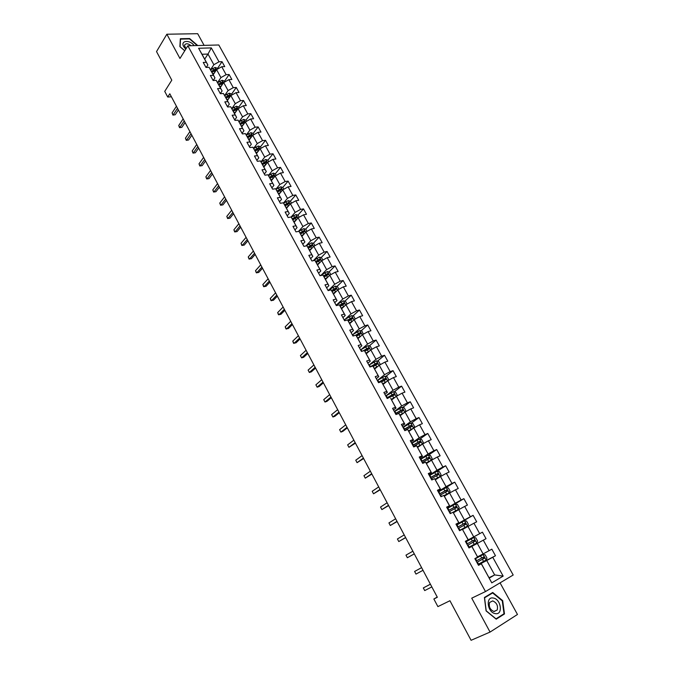 <?xml version="1.0" encoding="UTF-8"?>
<svg xmlns="http://www.w3.org/2000/svg" width="674" height="674" viewBox="0 0 674 674"><rect width="100%" height="100%" fill="white"/><g stroke="black" fill="none" stroke-linecap="round" stroke-linejoin="round"><path stroke-width="1.01" d="M204.104 45.369L197.676 33.7L166.857 34.222L156.528 51.586L171.794 80.155L164.734 91.386L167.733 97.031L171.407 96.795M513.192 575.015L218.797 44.981L187.861 45.798L485.491 591.561L513.192 575.015M485.491 591.561L471.733 598.167L490.057 632.069L517.472 614.469L500.066 582.858M490.057 632.069L471.084 640.3L449.937 600.728L437.898 606.617L433.862 599.001L437.342 597.265L169.806 93.77L167.733 97.031M204.685 59.16L207.996 54.055L201.989 54.257L207.862 64.957L206.328 62.311L203.236 62.438L205.974 67.434L209.058 67.299L213.456 75.311L210.372 75.471L213.136 80.509L216.211 80.341L220.642 88.42L217.567 88.614L220.347 93.694L223.423 93.492L227.896 101.639L224.821 101.867L227.627 106.989L230.693 106.753L235.201 114.968L232.142 115.229L234.965 120.402L238.032 120.132L242.573 128.414L239.514 128.709L242.37 133.924L245.429 133.612L250.012 141.97L246.954 142.298L249.835 147.555L252.885 147.218L257.502 155.643L254.46 156.006L257.358 161.313L260.408 160.934L265.067 169.435L262.026 169.831L264.958 175.181L267.991 174.768L272.692 183.345L269.659 183.783L272.616 189.175L275.641 188.72L280.384 197.372L277.359 197.844L280.342 203.287L283.366 202.798L288.143 211.518L285.127 212.032L288.127 217.525L291.151 216.994L295.97 225.79L292.963 226.346L295.987 231.881L299.003 231.317L303.864 240.188L300.865 240.787L303.923 246.372L306.923 245.757L311.835 254.713L308.835 255.345L311.919 260.981L314.91 260.332L319.864 269.364L316.873 270.038L319.99 275.725L322.972 275.034L327.968 284.142L324.986 284.866L328.128 290.604L331.111 289.862L336.149 299.054L333.175 299.82L336.343 305.608L339.317 304.825L344.397 314.101L341.432 314.91L344.633 320.748L347.59 319.923L352.721 329.283L349.772 330.134L352.991 336.031L355.948 335.163L361.121 344.599L358.18 345.501L361.433 351.44L364.373 350.531L369.596 360.059L366.664 361.003L369.95 367.001L372.882 366.041L378.156 375.654L375.224 376.64L378.544 382.697L381.459 381.695L386.783 391.392L383.868 392.428L387.213 398.545L394.77 394.796L393.843 393.852L386.842 397.871M206.328 62.311L198.619 48.267L211.324 47.905L219.008 61.806L222.016 61.679L217.382 68.613M478.38 565.107L481.312 563.607L491.776 582.858L503.166 576.11L492.761 557.28L495.474 555.747L491.835 549.167L489.113 550.683L483.309 540.177L486.03 538.694L482.424 532.174L479.694 533.639L473.948 523.226L476.678 521.802L473.106 515.34L470.368 516.747L464.672 506.435L467.419 505.062L463.881 498.667L461.126 500.015L455.481 489.804L458.244 488.481L454.731 482.146L451.968 483.443L446.373 473.325L449.145 472.053L445.674 465.776L442.894 467.023L437.35 456.997L440.139 455.776L436.693 449.558L433.904 450.754L428.411 440.813L431.217 439.65L427.805 433.483L424.999 434.637L419.557 424.788L422.371 423.668L418.984 417.56L416.17 418.664L410.778 408.899L413.6 407.829L410.255 401.78L407.425 402.833L402.083 393.161L404.914 392.133L401.594 386.135L398.764 387.146L393.464 377.566L396.312 376.581L393.018 370.641L390.17 371.601L384.921 362.107L387.777 361.171L384.517 355.282L381.661 356.192L376.463 346.781L379.319 345.897L376.092 340.058L373.228 340.926L368.071 331.6L370.944 330.757L367.734 324.969L364.861 325.795L359.756 316.544L362.637 315.744L359.461 310.015L356.58 310.798L351.516 301.632L354.406 300.874L351.255 295.187L348.365 295.928L343.344 286.846L346.242 286.13L343.125 280.494L340.218 281.193L335.248 272.186L338.154 271.512L335.062 265.927L332.147 266.584L327.219 257.653L330.134 257.021L327.067 251.478L324.143 252.101L319.257 243.255L322.18 242.657L319.139 237.164L316.216 237.745L311.371 228.975L314.295 228.419L311.287 222.968L308.355 223.515L303.544 214.812L306.485 214.298L303.494 208.898L300.553 209.403L295.793 200.776L298.734 200.296L295.776 194.946L292.828 195.409L288.101 186.858L291.05 186.42L288.118 181.112L285.161 181.542L280.477 173.058L283.434 172.654L280.527 167.396L277.562 167.784L272.919 159.376L275.885 159.005L272.995 153.79L270.03 154.144L265.421 145.811L268.395 145.474L265.531 140.302L262.557 140.622L257.99 132.357L260.964 132.053L258.125 126.923L255.143 127.209L250.618 119.012L253.601 118.75L250.787 113.662L247.796 113.914L243.306 105.784L246.296 105.548L243.499 100.502L240.508 100.721L236.06 92.658L239.051 92.464L236.279 87.46L233.28 87.645L228.865 79.65L231.864 79.481L229.118 74.519L226.119 74.671L221.738 66.734L224.737 66.608L222.016 61.679M491.776 582.858L481.303 563.767L478.515 565.351L474.841 558.636L477.639 557.078L471.8 546.429L468.994 547.954L465.355 541.306L468.16 539.798L462.381 529.25L459.558 530.716L455.953 524.136L458.775 522.687L453.046 512.232L450.215 513.647L446.643 507.126L449.482 505.736L443.804 495.382L440.956 496.738L437.426 490.276L440.274 488.936L434.646 478.683L431.79 479.989L428.285 473.586L431.149 472.297L425.58 462.137L422.708 463.392L419.236 457.056L422.109 455.818L416.591 445.75L413.71 446.955L410.272 440.67L413.154 439.49L407.686 429.515L404.796 430.669L401.392 424.443L404.282 423.314L398.865 413.432L395.967 414.527L392.588 408.36L395.495 407.281L390.693 398.351L396.026 408.09L393.49 410.011M209.058 67.299L214.955 77.898L213.203 80.509M213.203 74.696L216.581 69.649L220.946 77.586L217.534 82.616M214.955 77.898L213.456 75.311M221.738 66.734L216.581 69.649M226.119 74.671L220.946 77.586M216.211 80.341L222.108 90.948L220.288 93.585M220.255 87.569L223.684 82.565L228.09 90.56L224.619 95.548M222.108 90.948L220.642 88.42M228.865 79.65L223.684 82.565M233.28 87.645L228.09 90.56M223.423 93.492L229.328 104.099L227.475 106.711M227.374 100.544L230.853 95.59L235.293 103.653L231.772 108.598M229.328 104.099L227.896 101.639M236.06 92.658L230.853 95.59M240.508 100.721L235.293 103.653M230.693 106.753L236.599 117.369L234.721 119.955M234.544 113.62L238.082 108.716L242.556 116.855L238.975 121.75M236.599 117.369L235.201 114.968M243.306 105.784L238.082 108.716M247.796 113.914L242.556 116.855M238.032 120.132L243.937 130.748L242.033 133.3M241.781 126.813L245.37 121.96L249.886 130.166L246.246 135.011M243.937 130.748L242.573 128.414M250.618 119.012L245.37 121.96M255.143 127.209L249.886 130.166M245.429 133.612L251.335 144.236L249.397 146.763M249.077 140.116L252.716 135.314L257.266 143.579L253.567 148.381M251.335 144.236L250.012 141.97M257.99 132.357L252.716 135.314M262.557 140.622L257.266 143.579M252.885 147.218L258.791 157.834L256.828 160.336M256.432 153.529L260.122 148.777L264.714 157.118L260.956 161.87M258.791 157.834L257.502 155.643M265.421 145.811L260.122 148.777M270.03 154.144L264.714 157.118M260.408 160.934L266.314 171.558L264.326 174.027M263.846 167.051L267.595 162.35L272.229 170.766L268.404 175.467M266.314 171.558L265.067 169.435M272.919 159.376L267.595 162.35M277.562 167.784L272.229 170.766M267.991 174.768L273.905 185.392L271.883 187.835M271.327 180.683L275.135 176.049L279.803 184.533L275.919 189.183M273.905 185.392L272.692 183.345M280.477 173.058L275.135 176.049M285.161 181.542L279.803 184.533M275.641 188.72L281.555 199.352L279.499 201.762M278.868 194.441L282.735 189.857L287.444 198.409L283.493 203.017M281.555 199.352L280.384 197.372M288.101 186.858L282.735 189.857M292.828 195.409L287.444 198.409M283.366 202.798L289.272 213.422L287.191 215.806M286.475 208.308L290.401 203.784L295.145 212.411L291.101 217.003M289.272 213.422L288.143 211.518M295.793 200.776L290.401 203.784M300.553 209.403L295.145 212.411M291.151 216.994L297.066 227.618L294.942 229.969M294.142 222.302L298.127 217.828L302.921 226.531L298.498 231.409M297.066 227.618L295.97 225.79M303.544 214.812L298.127 217.828M308.355 223.515L302.921 226.531M299.003 231.317L304.918 241.941L302.761 244.258M301.876 236.406L305.929 231.999L310.756 240.778L305.912 245.968L311.548 242.825L313.654 243.415L314.901 245.673M304.918 241.941L303.864 240.188M311.371 228.975L305.929 231.999M316.216 237.745L310.756 240.778M306.923 245.757L312.837 256.39L310.655 258.673M309.686 250.635L313.789 246.288L318.667 255.143L313.654 260.358M312.837 256.39L311.835 254.713M319.257 243.255L313.789 246.288M324.143 252.101L318.667 255.143M314.91 260.332L320.832 270.956L318.608 273.214M317.555 264.992L321.725 260.703L326.637 269.634L321.464 274.866M320.832 270.956L319.864 269.364M327.219 257.653L321.725 260.703M332.147 266.584L326.637 269.634M322.972 275.034L328.887 285.658L326.637 287.882M325.491 279.466L329.729 275.245L334.683 284.251L329.325 289.508M328.887 285.658L327.968 284.142M335.248 272.186L329.729 275.245M340.218 281.193L334.683 284.251M331.111 289.862L337.025 300.486L334.734 302.677M333.504 294.075L337.8 289.913L342.805 299.003L337.244 304.286M337.025 300.486L336.149 299.054M343.344 286.846L337.8 289.913M348.365 295.928L342.805 299.003M339.317 304.825L345.231 315.449L342.906 317.597M341.583 308.802L345.939 304.707L350.994 313.873L345.206 319.206M345.231 315.449L344.397 314.101M351.516 301.632L345.939 304.707M356.58 310.798L350.994 313.873M347.59 319.923L353.505 330.546L351.154 332.661M349.73 323.663L354.162 319.636L359.25 328.887L353.218 334.27M353.505 330.546L352.721 329.283M359.756 316.544L354.162 319.636M364.861 325.795L359.25 328.887M355.948 335.163L361.854 345.779L359.469 347.851M357.953 338.66L362.444 334.692L367.583 344.026L361.272 349.486M361.854 345.779L361.121 344.599M368.071 331.6L362.444 334.692M373.228 340.926L367.583 344.026M364.373 350.531L370.287 361.146L367.861 363.185M366.252 353.783L370.81 349.89L375.991 359.309L369.352 364.861M370.287 361.146L369.596 360.059M376.463 346.781L370.81 349.89M381.661 356.192L375.991 359.309M372.882 366.041L378.788 376.648L376.328 378.653M374.618 369.04L379.251 365.224L384.475 374.727L377.448 380.406M378.788 376.648L378.156 375.654M384.921 362.107L379.251 365.224M390.17 371.601L384.475 374.727M381.459 381.695L387.373 392.302L384.871 394.256M383.059 384.441L387.761 380.692L393.035 390.28L385.789 395.941M387.373 392.302L386.783 391.392M393.464 377.566L387.761 380.692M398.764 387.146L393.035 390.28M391.577 399.977L396.354 396.304L401.679 405.975L394.315 411.519M396.026 408.09L395.495 407.281M402.083 393.161L396.354 396.304M407.425 402.833L401.679 405.975M398.865 413.432L404.771 424.022L402.184 425.901M400.179 415.656L405.023 412.05L405.824 410.752L404.164 407.736L402.058 407.315L394.366 411.603M402.926 427.249L410.399 421.814L405.023 412.05L410.778 408.899M404.771 424.022L404.282 423.314M416.17 418.664L410.399 421.814M407.686 429.515L413.583 440.105L410.972 441.942M408.848 431.47L413.769 427.948L419.194 437.805L411.612 443.113M413.583 440.105L413.154 439.49M419.557 424.788L413.769 427.948M424.999 434.637L419.194 437.805M416.591 445.75L422.488 456.332L419.826 458.135M417.602 447.435L422.598 443.989L428.074 453.931L420.374 459.12M422.488 456.332L422.109 455.818M428.411 440.813L422.598 443.989M433.904 450.754L428.074 453.931M425.58 462.137L431.47 472.718L428.774 474.471M426.44 463.544L431.503 460.182L437.03 470.216L429.212 475.28M431.47 472.718L431.149 472.297M437.35 456.997L431.503 460.182M442.894 467.023L437.03 470.216M434.646 478.683L440.535 489.248L437.797 490.958M435.353 479.795L440.501 476.518L446.07 486.645L438.142 491.582M446.373 473.325L440.501 476.518M451.968 483.443L446.07 486.645M444.082 495.71L449.145 492.879L444.04 495.643L449.693 505.938L446.904 507.606M444.351 496.207L449.575 493.006L455.203 503.234L447.148 508.044M455.481 489.804L449.575 493.006M461.126 500.015L455.203 503.234M453.105 512.282L458.253 509.434L453.063 512.248L458.927 522.788L456.104 524.406M453.434 512.771L458.733 509.654L464.411 519.974L456.239 524.65M464.672 506.435L458.733 509.654M470.368 516.747L464.411 519.974M462.381 529.25L468.253 539.79L465.389 541.365M462.6 529.478L467.983 526.453L473.712 536.875L465.414 541.416M473.948 523.226L467.983 526.453M479.694 533.639L473.712 536.875M477.639 557.078L471.867 546.378L468.978 547.928L477.318 543.413L483.106 553.927L477.588 556.817M483.309 540.177L477.318 543.413M489.113 550.683L483.106 553.927M478.262 564.888L486.738 560.532L494.657 574.922L489.038 577.694M492.761 557.28L486.738 560.532M503.166 576.11L494.657 574.922L489.257 578.09M166.857 34.222L179.966 58.47L187.861 45.798M437.241 597.063L433.862 599.001M207.862 64.957L206.244 67.425M210.499 69.776L213.86 64.704L207.996 54.055L211.324 47.905M201.989 54.257L198.619 48.267M219.008 61.806L213.86 64.704M495.474 555.747L478.136 564.652M482.424 532.174L465.448 541.466M486.03 538.694L468.952 547.878M473.106 515.34L456.382 524.911M463.881 498.667L448.808 507.657M454.731 482.146L444.587 488.456M445.674 465.776L437.097 471.32M436.693 449.558L428.487 455.076M427.805 433.483L419.826 439.052M418.984 417.56L411.233 423.179M410.255 401.78L402.707 407.441M401.594 386.135L394.248 391.855M393.018 370.641L385.857 376.404M384.517 355.282L377.533 361.087M376.092 340.058L369.285 345.914M367.734 324.969L361.096 330.867M359.461 310.015L352.974 315.954M348.627 319.939L347.969 320.538M351.255 295.187L344.919 301.177M341.246 304.648L339.949 305.87M343.125 280.494L336.933 286.526M333.832 289.542L331.996 291.328M335.062 265.927L329.005 272.001M326.41 274.613L324.101 276.921M327.067 251.478L321.144 257.603M315.828 261.857L318.903 259.92L316.519 262.388M319.139 237.164L313.351 243.322M311.278 245.53L309.332 247.602M311.287 222.968L305.617 229.177M303.637 231.342L302.137 232.985M303.494 208.898L297.95 215.141M296.029 217.298L294.942 218.528M295.776 194.946L290.342 201.231M288.464 203.405L287.747 204.239M288.118 181.112L282.802 187.431M280.948 189.63L280.502 190.161M280.527 167.396L275.304 173.774L273.181 173.092L268.505 175.636M272.995 153.79L267.848 160.243M265.531 140.302L260.459 146.831M258.125 126.923L253.129 133.519M250.787 113.662L245.858 120.326M244.721 121.868L243.836 121.126L239.944 123.468M243.499 100.502L238.655 107.242M236.279 87.46L231.502 94.259M229.118 74.519L224.417 81.385M502.686 600.644L492.728 592.471L484.412 597.484L486.089 610.897L496.216 619.179L504.481 613.947L502.686 600.644L502.248 600.846M197.752 45.537L189.621 38.536L180.346 38.73L179.891 46.616L184.743 50.794M501.903 615.101L504.481 613.947M430.391 584.181L423.314 587.93L430.425 584.232M424.713 590.584L423.314 587.93L424.713 590.584L431.84 586.911M483.081 554.567L475.001 558.923L483.14 554.567L485.179 554.82L486.982 558.106L486.123 559.993L483.14 554.567M486.123 559.993L477.992 564.399M476.855 562.318L484.513 558.114L483.578 557.002L476.139 561.004M482.694 557.482L483.224 558.872L476.838 562.293M493.292 598.04C485.331 596.246 487.378 612.649 495.323 613.618C503.318 615.261 501.111 599.001 493.292 598.04M492.711 600.905L489.585 602.48C488.599 606.777 490.099 609.802 494.093 611.554L497.193 609.995C498.204 605.707 496.704 602.674 492.711 600.905M484.412 597.518L492.635 592.952L502.273 600.871L504.017 613.761L496.005 618.825L486.198 610.804L484.572 597.813L492.635 592.952M194.07 45.63C190.076 39.463 180.034 40.373 183.707 46.649L185.763 49.168M191.13 45.714C187.861 43.271 185.645 43.153 184.474 45.352L185.973 48.823M184.769 50.761L180.093 46.75L180.539 39.109L189.529 38.915L197.221 45.546M423.011 570.297L415.993 574.088L414.603 571.459L421.604 567.643M415.993 574.088L414.603 571.459M414.266 553.834L407.349 557.743L405.975 555.14L412.867 551.206M414.299 553.902L407.349 557.743L405.975 555.14M468.674 547.364L476.729 543.017L477.63 541.112L475.836 537.869L473.746 537.591L465.7 541.938M467.343 543.724L473.165 540.573L474.159 541.635L475.162 541.096L474.226 540L467.343 543.724L466.223 541.66M467.545 545.3L475.162 541.096M459.449 530.514L467.444 526.15L468.363 524.288L466.585 521.069L464.496 520.775L456.492 525.122M467.444 526.15L459.441 530.497M458.32 528.45L465.894 524.229L464.959 523.159L457.612 527.161M457.629 527.186L463.914 523.749L464.908 524.785L465.894 524.229M405.596 537.515L398.781 541.551L397.416 538.964L404.215 534.92M405.664 537.65L398.781 541.551L397.416 538.964M397.003 521.347L390.288 525.493L388.94 522.931L395.638 518.769M397.112 521.55L390.288 525.493L388.94 522.931M388.494 505.323L381.88 509.578L380.532 507.042L387.137 502.77M388.628 505.584L381.88 509.578L380.532 507.042M458.253 509.434L459.179 507.623L457.419 504.43L455.321 504.11L447.376 508.449M449.179 511.751L456.711 507.522L455.784 506.469L448.48 510.471M448.505 510.53L454.748 507.075L455.75 508.095L456.711 507.522M449.145 492.879L450.08 491.102L448.345 487.942L446.239 487.605L438.336 491.936M440.122 495.205L447.62 490.967L446.685 489.931L439.431 493.941M439.473 494.017L445.674 490.562L446.668 491.557L447.62 490.967M435.092 479.324L440.122 476.476L441.066 474.74L439.347 471.606L437.241 471.252L429.38 475.574M440.122 476.476L435.042 479.222M431.149 478.818L438.614 474.572L437.679 473.552L430.467 477.563M430.518 477.664L436.676 474.193L437.687 474.58M380.052 489.442L373.531 493.806L372.208 491.295L378.704 486.914M380.22 489.771L373.531 493.806L372.208 491.295M426.187 463.08L431.175 460.224L432.135 458.522L430.425 455.422L428.327 455.051L420.5 459.365M431.175 460.224L426.12 462.962M422.261 462.575L429.683 458.32L428.748 457.317L421.579 461.328M421.646 461.454L427.763 457.983L428.757 458.328M371.686 473.704L365.266 478.178L363.952 475.684L370.355 471.193M371.888 474.083L365.266 478.178L363.952 475.684M417.358 446.988L422.312 444.124L423.289 442.456L421.595 439.381L419.489 438.993L411.713 443.298M422.312 444.124L417.282 446.845M413.448 446.483L420.837 442.22L419.902 441.234L412.774 445.253M412.859 445.396L418.933 441.908L419.91 442.237M363.396 458.101L357.068 462.676L355.762 460.207L362.073 455.616M363.631 458.547L357.068 462.676L355.762 460.207M413.583 428.074L414.518 426.532L412.842 423.491L410.736 423.078L403.001 427.383M412.496 428.858L408.613 431.04M413.373 428.234L408.528 430.88M404.72 430.534L412.067 426.271L411.14 425.302L404.055 429.313M404.147 429.49L410.18 425.993L411.14 426.288M355.181 442.633L348.947 447.317L347.649 444.865L353.867 440.164M355.451 443.138L348.947 447.317L347.649 444.865M403.44 413.229L399.952 415.235M404.341 412.555L399.851 415.049M397.23 414.047L403.119 410.719L402.454 409.506L395.411 413.524M395.52 413.718L401.51 410.213L402.454 410.483M347.034 427.299L340.892 432.093L339.603 429.658L345.737 424.856M347.329 427.864L342.855 431.352L340.892 432.093L339.603 429.658M396.514 396.211L397.213 395.116L395.571 392.125L393.464 391.687L385.806 395.975M394.484 397.744L391.358 399.572M395.444 397.003L391.249 399.37M386.96 398.09L392.917 394.576L393.835 394.829M338.955 412.109L332.905 416.995L331.633 414.586L337.666 409.682M339.283 412.724L334.877 416.279L332.905 416.995L331.633 414.586M388.089 380.515L388.679 379.622L387.044 376.656L384.938 376.202L377.322 380.481M386.657 381.568L382.722 383.826M385.604 382.411L382.849 384.054M381.644 381.973L386.236 379.268L385.309 378.341L378.358 382.36M378.485 382.596L384.399 379.074L385.301 379.31M330.951 397.037L324.986 402.024L323.731 399.64L329.679 394.635M331.313 397.719L326.966 401.342L324.986 402.024L323.731 399.64M379.757 364.946L380.22 364.263L378.603 361.323L376.496 360.851L368.922 365.123M377.979 366.268L374.272 368.425M376.825 367.22L374.415 368.67M373.219 366.572L377.785 363.876L376.859 362.974L369.942 366.985M371.096 366.622L375.957 363.716L376.842 363.935M323.014 382.107L317.142 387.179L315.887 384.82L321.751 379.723M323.402 382.832L319.122 386.531L317.142 387.179L315.887 384.82M371.509 349.511L371.837 349.039L370.228 346.133L368.122 345.644L360.59 349.907M369.411 351.087L365.906 353.151M368.181 352.131L366.049 353.429M364.87 351.314L369.403 348.627L368.476 347.733L362.797 351.019M364.027 350.64L367.591 348.5L368.459 348.694M315.146 367.296L309.358 372.469L308.119 370.127L313.89 364.937M315.567 368.08L311.346 371.846L309.358 372.469L308.119 370.127M363.345 334.203L361.938 331.069L359.832 330.563L352.334 334.818M360.927 336.031L357.608 338.019M359.655 337.152L357.768 338.314M356.588 336.191L361.096 333.512L360.169 332.636L355.586 335.264M356.074 335.357L359.293 333.411L360.152 333.588M307.344 352.612L301.64 357.877L300.41 355.552L306.106 350.269M307.791 353.454L303.637 357.287L301.64 357.877L300.41 355.552M355.274 319.021L353.715 316.14L351.609 315.617L344.144 319.864M352.544 321.11L349.376 323.023M351.238 322.29L349.553 323.335M348.382 321.203L352.856 318.532L351.938 317.665L347.7 320.091M347.885 320.403L351.078 318.457L351.912 318.617M299.61 338.062L293.99 343.411L292.769 341.111L298.38 335.736M300.082 338.946L295.987 342.847L293.535 343.209L292.769 341.111M347.076 304.084L345.56 301.337L343.454 300.806L336.04 305.044M344.237 306.308L341.229 308.153M342.923 307.546L341.406 308.49M340.235 306.358L344.692 303.679L343.774 302.828L339.57 305.246M339.763 305.575L342.931 303.629L343.748 303.78M291.943 323.621L286.408 329.072L285.195 326.78L290.721 321.321M292.44 324.565L288.405 328.524L285.961 328.887L285.195 326.78M338.921 289.289L337.48 286.669L335.374 286.121L327.994 290.351M336.023 291.631L333.141 293.417M334.7 292.912L333.335 293.771M332.164 291.631L336.604 288.961L335.686 288.118L331.515 290.528M331.718 290.873L334.852 288.935L335.66 289.07M284.335 309.315L278.884 314.842L277.68 312.576L283.122 307.032M284.866 310.31L280.889 314.328L278.455 314.691L277.68 312.576M330.85 274.621L329.468 272.127L327.362 271.563L320.175 275.683M327.893 277.073L325.138 278.809M326.561 278.396L325.331 279.179M324.16 277.039L328.583 274.369L327.665 273.543L323.52 275.936M323.739 276.298L326.839 274.369L327.631 274.487M276.795 295.119L271.42 300.739L270.232 298.489L275.59 292.861M277.351 296.164L273.433 300.25L271.007 300.612L270.232 298.489M322.838 260.08L321.532 257.704L319.425 257.131L313.065 260.737M319.83 262.649L317.193 264.326M318.516 263.997L317.403 264.714M316.232 262.574L320.63 259.903L319.712 259.086L315.601 261.478M319.712 259.086L318.903 259.92L319.678 260.038M269.322 281.05L264.023 286.753L262.843 284.521L268.126 278.809M269.895 282.136L266.036 286.29L263.627 286.644L262.843 284.521M311.851 248.335L309.315 249.97M310.546 249.725L309.534 250.374M308.363 248.226L312.744 245.563L311.835 244.755L307.748 247.139M307.984 247.535L311.792 245.707M261.9 267.098L256.684 272.877L255.513 270.67L260.72 264.865M262.506 268.235L258.706 272.439L256.305 272.793L255.513 270.67M307.032 231.384L305.853 229.236L303.747 228.638L298.776 231.359M303.949 234.148L301.514 235.732M302.66 235.563L301.741 236.153M300.562 234.004L304.926 231.351L304.016 230.55L299.964 232.926M300.2 233.347L303.974 231.502M254.553 253.256L249.414 259.119L248.251 256.929L253.373 251.048M255.176 254.443L251.436 258.706L249.035 259.06L248.251 256.929M299.231 217.213L298.11 215.191L296.004 214.576L291.244 217.163M296.122 220.086L293.771 221.62M294.841 221.519L294.016 222.058M292.836 219.909L297.175 217.247L296.274 216.464L292.238 218.831M292.482 219.269L296.274 216.464M247.257 239.531L242.193 245.471L241.039 243.297L246.094 237.341M247.914 240.761L244.224 245.083L241.831 245.437L241.039 243.297M291.497 203.169L290.435 201.256L288.329 200.633L283.602 203.203M288.362 206.134L286.096 207.626M287.099 207.584L286.349 208.081M285.169 205.932L289.491 203.278L288.59 202.495L284.58 204.862M284.832 205.317L288.59 202.495M240.02 225.916L235.032 231.94L233.895 229.783L238.866 223.743M240.702 227.197L237.063 231.578L234.687 231.923L233.895 229.783M283.821 189.242L282.827 187.439L280.721 186.799L276.02 189.36M280.67 192.301L278.488 193.75M279.432 193.767L278.75 194.222M277.562 192.065L281.875 189.419L280.974 188.644L276.98 191.012M277.241 191.483L280.974 188.644M232.85 212.42L227.938 218.519L226.801 216.371L231.704 210.263M233.549 213.742L229.969 218.174L227.601 218.519L226.801 216.371M273.054 178.576L270.94 179.992M271.833 180.068L271.209 180.48M276.222 175.442L275.287 173.749M270.03 178.324L274.318 175.678L273.425 174.92L269.448 177.27M269.718 177.768L273.425 174.92M225.731 199.024L220.895 205.199L219.766 203.076L224.602 196.892M226.456 200.389L222.926 204.879L220.575 205.225L219.766 203.076M268.673 161.752L267.805 160.159L265.699 159.494L261.049 162.021M265.505 164.97L263.458 166.352M264.309 166.47L263.736 166.857M262.557 164.7L266.828 162.055L265.935 161.297L261.984 163.656M262.262 164.161L265.935 161.297M218.679 185.746L213.911 191.989L212.79 189.883L217.55 183.623M219.429 187.153L215.95 191.694L213.599 192.039L212.79 189.883M215.95 191.694L213.599 192.039M261.2 148.17L260.383 146.688L258.277 146.014L253.651 148.524M258.024 151.473L256.044 152.821M256.845 152.99L256.331 153.343M255.143 151.178L259.397 148.541L258.504 147.8L254.578 150.15M254.865 150.673L258.504 147.8M211.678 172.569L206.977 178.888L205.873 176.799L210.558 170.471M212.445 174.018L209.024 178.618L206.682 178.955L205.873 176.799M209.024 178.618L206.682 178.955M253.786 134.707L253.028 133.334L250.922 132.643L246.322 135.145M250.61 138.086L248.689 139.408M249.447 139.619L248.984 139.939M247.796 137.782L252.034 135.145L251.141 134.412L247.232 136.755M247.527 137.294L251.141 134.412M204.736 159.502L200.102 165.897L199.007 163.816L203.624 157.421M205.528 160.993L202.149 165.644L199.824 165.981L199.007 163.816M202.149 165.644L199.824 165.981M246.431 121.362L245.732 120.082L243.626 119.382L239.051 121.868M243.263 124.808L241.393 126.097M242.118 126.358L241.688 126.653M240.247 124.024L243.836 121.126M240.508 124.488L244.729 121.859M197.844 146.536L193.286 152.998L192.2 150.942L196.749 144.472M198.662 148.069L195.334 152.771L193.017 153.108L192.2 150.942M195.334 152.771L193.017 153.108M239.144 108.126L238.495 106.947L236.389 106.239L231.831 108.708M235.976 111.64L234.156 112.903M233.28 111.303L237.484 108.683L236.599 107.958L232.724 110.3M233.036 110.865L236.599 107.958M191.012 133.679L186.521 140.209L185.443 138.17L189.925 131.624M191.846 135.255L188.568 139.998L186.26 140.335L185.443 138.17M188.568 139.998L186.26 140.335M231.907 94.992L231.317 93.913L229.219 93.197L224.678 95.657M228.756 98.573L226.978 99.819M226.11 98.236L230.297 95.615L229.413 94.899L225.554 97.233M225.883 97.814L229.413 94.899M184.229 120.924L179.806 127.521L178.736 125.49L183.151 118.885M185.089 122.533L181.862 127.335L179.562 127.664L178.736 125.49M181.862 127.335L179.562 127.664M224.737 81.967L224.198 80.99L222.1 80.257L217.584 82.708M221.594 85.615L219.859 86.845M218.999 85.269L223.17 82.649L222.285 81.95L218.452 84.275M218.78 84.873L222.285 81.95M177.506 108.27L173.151 114.925L172.089 112.92L176.436 106.248M178.383 109.921L175.206 114.765L172.915 115.094L172.089 112.92M175.206 114.765L172.915 115.094M217.626 69.06L217.138 68.175L215.04 67.425L210.549 69.869M214.492 72.767L212.799 73.972M211.948 72.404L216.101 69.793L215.225 69.102L211.4 71.419M211.737 72.034L215.225 69.102M476.653 560.726L475.515 558.645M478.515 564.121L477.377 562.04M481.716 558.013L480.57 555.932M483.578 561.417L482.432 559.327M483.224 558.872L484.303 558.316M476.754 542.966L473.797 537.599M469.188 547.086L468.059 545.022M472.364 541.003L471.236 538.939M474.218 544.373L473.081 542.309M473.165 540.573L474.226 540M467.47 526.099L464.546 520.783M458.126 526.874L457.006 524.835M459.954 530.211L458.834 528.172M463.114 524.153L461.985 522.106M464.942 527.489L463.822 525.442M463.914 523.749L464.959 523.159M458.278 509.392L455.38 504.118M448.985 510.193L447.881 508.171M450.738 513.386L449.684 511.465M453.939 507.455L452.827 505.433M455.75 510.757L454.638 508.735M454.748 507.075L455.784 506.469M449.17 492.837L446.298 487.614M439.937 493.654L438.841 491.658M441.487 496.485L440.627 494.927M444.848 490.916L443.753 488.911M446.651 494.185L445.548 492.18M445.674 490.562L446.685 489.931M440.139 476.434L437.3 471.261M430.964 477.276L429.877 475.288M432.32 479.745L431.655 478.532M435.851 474.521L434.755 472.541M437.628 477.765L436.541 475.777M436.676 474.193L437.679 473.552M431.2 460.182L428.378 455.06M422.076 461.05L421.006 459.078M423.238 463.164L422.758 462.288M426.928 458.286L425.85 456.315M428.689 461.496L427.611 459.525M427.763 457.983L428.748 457.317M422.337 444.082L419.548 439.001M413.272 444.966L412.202 443.012M414.24 446.736L413.946 446.196M418.091 442.195L417.012 440.24M419.835 445.379L418.765 443.425M418.933 441.908L419.902 441.234M413.55 428.108L410.786 423.095M404.543 429.026L403.49 427.097M409.329 426.246L408.267 424.317M411.064 429.405L410.003 427.468M410.18 425.993L411.14 425.302M404.804 412.21L402.117 407.323M395.899 413.229L394.846 411.317M400.651 410.449L399.598 408.537M402.37 413.575L401.316 411.662M401.51 410.213L402.454 409.506M396.135 396.464L393.515 391.695M387.331 397.584L386.286 395.68M392.049 394.787L391.004 392.891M393.751 397.887L392.706 395.992M392.917 394.576L393.843 393.852M387.55 380.861L384.997 376.21M378.839 382.065L377.802 380.187M383.523 379.268L382.487 377.389M385.208 382.343L384.172 380.456M384.399 379.074L385.309 378.341M379.041 365.392L376.547 360.868M370.414 366.698L369.394 364.836M375.073 363.893L374.045 362.031M376.749 366.934L375.721 365.072M375.957 363.716L376.859 362.974M370.607 350.067L368.181 345.652M361.972 351.272L361.062 349.612M366.698 348.652L365.687 346.798M368.358 351.668L367.338 349.814M367.591 348.5L368.476 347.733M362.25 334.868L359.882 330.58M353.538 335.871L352.805 334.523M358.399 333.537L357.389 331.709M360.042 336.528L359.031 334.7M359.293 333.411L360.169 332.636M353.96 319.813L351.659 315.634M345.181 320.597L344.616 319.569M350.168 318.566L349.174 316.746M351.803 321.532L350.8 319.712M351.078 318.457L351.938 317.665M345.745 304.892L343.504 300.823M336.89 305.465L336.503 304.749M342.013 303.721L341.027 301.918M343.63 306.662L342.645 304.859M342.931 303.629L343.774 302.828M337.607 290.098L335.425 286.138M333.933 289.003L332.956 287.225M335.534 291.918L334.557 290.132M334.852 288.935L335.686 288.118M329.535 275.43L327.421 271.58M325.921 274.419L324.952 272.65M327.505 277.309L326.536 275.531M326.839 274.369L327.665 273.543M321.54 260.889L319.476 257.148M317.976 259.953L317.016 258.201M319.552 262.818L318.583 261.065M313.604 246.482L311.607 242.834M310.099 245.622L309.147 243.878M311.658 248.462L310.706 246.718M311.034 245.606L311.835 244.755M305.743 232.193L303.797 228.654M302.289 231.409L301.345 229.682M303.839 234.223L302.887 232.496M303.233 231.409L304.016 230.55M297.95 218.031L296.054 214.585M294.555 217.314L293.611 215.604M296.088 220.103L295.145 218.393M290.224 203.986L288.388 200.641M286.871 203.346L285.945 201.652M288.388 206.101L287.461 204.416M282.558 190.06L280.78 186.816M279.263 189.487L278.345 187.81M280.755 192.2L279.845 190.548M274.967 176.251L273.231 173.108M271.715 175.754L270.805 174.086M273.181 178.416L272.296 176.807M267.426 162.56L265.75 159.511M264.233 162.131L263.332 160.479M265.674 164.759L264.806 163.175M259.962 148.988L258.336 146.031M256.811 148.625L255.918 146.983M258.235 151.203L257.384 149.653M252.556 135.525L250.981 132.66M249.456 135.23L248.563 133.604M250.854 137.766L250.02 136.249M245.21 122.179L243.685 119.399M242.16 121.943L241.275 120.334M243.533 124.446L242.716 122.963M237.922 108.935L236.448 106.256M234.923 108.767L234.047 107.166M236.271 111.227L235.479 109.778M230.702 95.809L229.27 93.214M227.745 95.7L226.868 94.116M229.076 98.118L228.292 96.702M223.532 82.784L222.15 80.273M220.625 82.742L219.758 81.166M221.931 85.126L221.165 83.736M216.43 69.869L215.09 67.451M213.565 69.885L212.706 68.327M214.846 72.228L214.105 70.871M483.494 558.645L484.513 558.114M493.857 611.512L497.193 609.995M437.755 475.119L438.614 474.572M428.976 458.792L429.683 458.32M420.231 442.641L420.837 442.22M411.536 426.65L412.067 426.271M402.9 410.82L403.381 410.458M394.332 395.132L394.77 394.796"/></g></svg>
